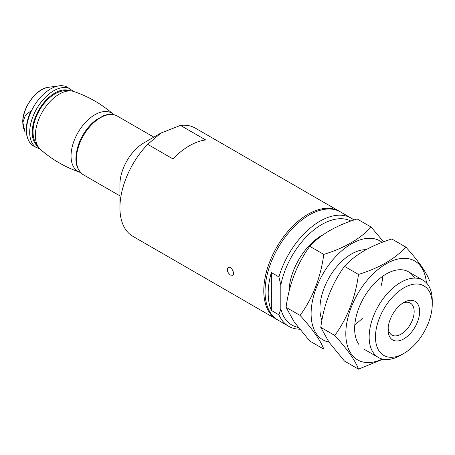 <?xml version="1.0" encoding="UTF-8"?>
<svg xmlns="http://www.w3.org/2000/svg" width="455" height="455" viewBox="0 0 455 455"><rect width="100%" height="100%" fill="white"/><g stroke="black" fill="none" stroke-linecap="round" stroke-linejoin="round"><path stroke-width="0.68" d="M277.357 319.723A62.46 36.064 -60 0 1 276.72 319.37L132.86 236.316A62.46 36.064 -60 0 1 119.927 207.719A62.46 36.064 -60 0 1 147.699 144.332L172.94 158.903A62.46 36.064 -60 0 1 205.723 139.969L180.487 125.398A62.46 36.064 -60 0 1 195.326 128.128L339.18 211.183A62.46 36.064 -60 0 1 339.805 211.558M276.72 319.37A62.46 36.064 -60 0 1 276.72 247.247A62.46 36.064 -60 0 1 339.18 211.183M230.457 275.048L232.63 275.303C235.451 273.984 231.1 265.572 228.171 267.574C226.493 269.878 227.255 272.369 230.457 275.048M180.487 125.398L160.939 133.042L147.699 144.332M119.927 207.719L119.927 184.406A33.909 19.576 -60 0 1 143.899 142.881L160.939 133.042M298.241 327.418A59.787 34.517 -60 0 1 280.82 308.808L280.82 285.131A59.787 34.517 -60 0 1 350.879 221.056M280.82 285.131L278.926 276.947A62.46 36.064 -60 0 1 351.169 218.104A62.46 36.064 -60 0 1 353.922 220.004M299.663 329.215A62.46 36.064 -60 0 1 288.709 326.292A62.46 36.064 -60 0 1 278.926 314.809L280.82 308.808M288.709 326.292L277.982 320.098A62.46 36.064 -60 0 1 277.982 247.975A62.46 36.064 -60 0 1 340.442 211.911L351.169 218.104M278.926 314.809L271.356 310.435A62.46 36.064 120 0 1 271.356 272.579L271.356 310.435M278.926 276.947L271.356 272.579M400.701 355.253L403.858 353.433A40.154 23.182 -60 0 1 375.466 337.041A40.154 23.182 -60 0 1 403.858 287.861A40.154 23.182 -60 0 1 432.25 304.259A40.154 23.182 -60 0 1 403.858 353.433L400.701 355.253A44.613 25.759 -60 0 1 378.395 357.465A44.613 25.759 -60 0 1 378.395 305.948A44.613 25.759 -60 0 1 423.008 280.189A44.613 25.759 -60 0 1 432.25 300.613L432.25 304.259M403.858 338.861A22.306 12.882 -60 0 1 388.081 329.756A22.306 12.882 -60 0 1 403.858 302.433A22.306 12.882 -60 0 1 419.629 311.538A22.306 12.882 -60 0 1 403.858 338.861M402.425 303.337A18.445 10.647 -60 0 1 410.347 303.098A18.445 10.647 -60 0 1 413.174 317.88A18.445 10.647 -60 0 1 401.122 334.129A18.445 10.647 -60 0 1 391.903 335.045A18.445 10.647 -60 0 1 388.149 328.066M40.205 149.212L33.568 146.015A33.909 19.576 -60 0 1 28.125 139.463L27.835 138.752A33.391 19.281 -60 0 1 26.276 129.92A33.391 19.281 -60 0 1 30.963 110.918L25.514 115.081L22.847 122.531L25.162 132.217L24.052 129.51A26.697 15.413 -60 0 1 22.813 122.452A26.697 15.413 -60 0 1 48.423 87.303L59.076 85.847A33.909 19.576 -60 0 1 67.477 87.286L73.556 91.438M28.125 139.463A33.909 19.576 -60 0 1 26.544 130.494A33.909 19.576 -60 0 1 59.076 85.847M33.38 136.267A31.008 17.904 -60 0 1 58.94 92.001C64.001 90.13 69.035 89.993 74.04 91.597A33.67 19.44 -60 0 0 73.994 91.58A33.67 19.44 -60 0 0 42.361 111.941A33.67 19.44 -60 0 0 40.546 149.519A33.67 19.44 -60 0 0 40.586 149.547C36.69 146.01 34.29 141.585 33.38 136.267M309.753 341.017L294.248 322.06L286.076 307.33C289.135 284.278 297.03 263.934 309.753 246.303C320.684 234.444 336.467 225.327 357.112 218.963L371.138 227.062C360.212 238.92 344.424 248.032 323.784 254.402C320.718 277.453 312.83 297.798 300.101 315.429C312.801 329.431 320.69 340.659 323.784 349.116L309.753 341.017M382.137 242.356A57.108 32.97 120 0 0 328.146 265.839A57.108 32.97 120 0 0 316.515 333.919A57.108 32.97 120 0 0 328.971 342.12M383.554 241.827L371.138 227.062M354.82 324.716A44.613 25.759 120 0 0 362.578 318.113M381.023 286.167A44.613 25.759 120 0 0 382.86 276.145M366.002 249.687A44.613 25.759 120 0 0 351.488 253.987A44.613 25.759 120 0 0 319.939 308.626A44.613 25.759 120 0 0 321.941 320.246M300.101 315.429L286.076 307.33M323.784 254.402L309.753 246.303M358.483 369.153L344.458 361.054L328.954 342.092L320.775 327.367C323.841 304.315 331.729 283.971 344.458 266.34C355.383 254.476 371.172 245.364 391.812 238.994L405.843 247.093C394.912 258.952 379.129 268.069 358.483 274.439C355.423 297.49 347.529 317.829 334.806 335.466C347.501 349.468 355.395 360.696 358.483 369.153L382.951 359.188M426.392 282.851A57.108 32.97 120 0 0 373.913 273.114A57.108 32.97 120 0 0 351.22 353.956A57.108 32.97 120 0 0 382.393 359.063M429.52 280.781C426.432 272.323 418.537 261.096 405.843 247.093M414.539 278.102A44.613 25.759 120 0 0 386.187 274.018A44.613 25.759 120 0 0 354.644 328.664A44.613 25.759 120 0 0 358.87 344.435M334.806 335.466L320.775 327.367M358.483 274.439L344.458 266.34M289.027 291.683A46.399 26.788 -60 0 1 323.499 234.496M119.927 195.877L83.413 174.794A33.909 19.576 -60 0 1 83.413 135.641A33.909 19.576 -60 0 1 117.322 116.065L153.835 137.143M37.304 145.918A32.123 18.547 -60 0 1 32.225 132.314A32.123 18.547 -60 0 1 45.17 101.158A32.123 18.547 -60 0 1 69.257 90.573M36.724 147.835A33.909 19.576 -60 0 1 29.7 132.314A33.909 19.576 -60 0 1 44.499 98.195A33.909 19.576 -60 0 1 70.627 89.106M40.546 149.519C52.217 159.705 65.383 167.309 80.046 172.32A33.67 19.44 -60 0 1 80 172.303A33.67 19.44 -60 0 1 78.01 132.524A33.67 19.44 -60 0 1 113.46 114.353A33.67 19.44 -60 0 1 113.494 114.387C101.823 104.195 88.657 96.596 73.994 91.58M83.413 174.794C74.978 168.686 73.665 157.731 79.471 141.932C83.339 132.854 88.776 125.58 95.783 120.12L103.569 115.695C108.842 113.75 113.426 113.875 117.322 116.065M423.008 280.189L408.499 271.811M378.395 357.465L363.881 349.087M48.423 87.303C36.554 88.259 22.261 107.727 22.75 122.185L24.052 129.51M80.484 172.462L80 172.303M113.835 114.694L113.46 114.353"/></g></svg>
